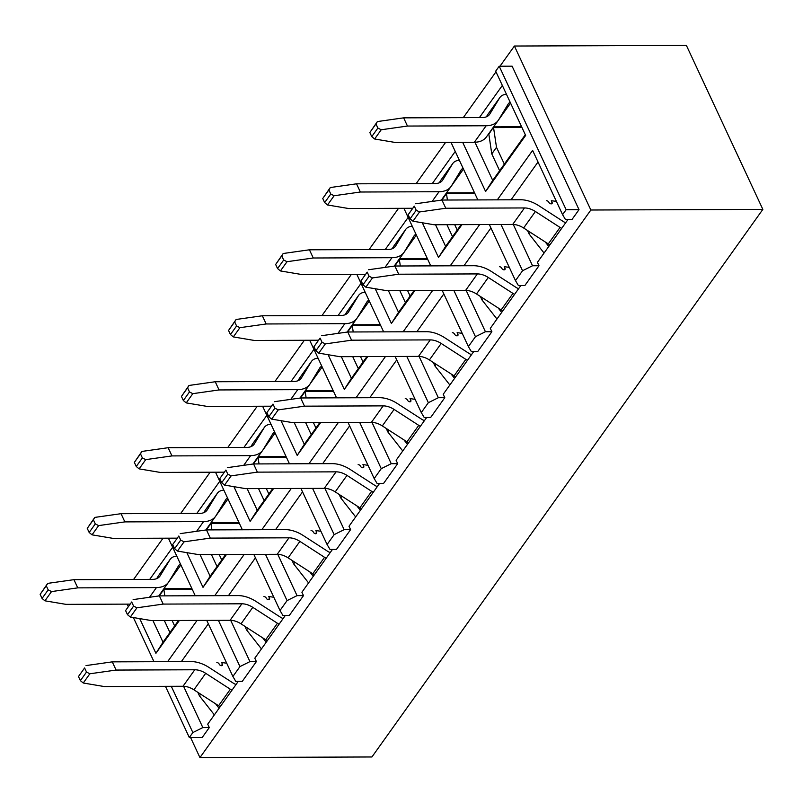 <?xml version="1.0" encoding="UTF-8"?>
<svg xmlns="http://www.w3.org/2000/svg" width="803" height="803" viewBox="0 0 803 803"><rect width="100%" height="100%" fill="white"/><g stroke="black" fill="none" stroke-linecap="round" stroke-linejoin="round"><path stroke-width="1.2" d="M497.328 199.837L532.62 150.402L562.582 214.662L565.503 219.58L571.957 219.56L579.023 209.653L512.113 66.177L499.215 66.217L495.682 71.176L525.644 135.436L485.614 191.516L462.658 142.292M479.421 117.569L502.337 85.459M199.937 757.6L371.93 756.968L762.85 209.382L590.857 210.015L199.937 757.6L190.572 737.505M499.988 66.217L514.402 46.032L686.384 45.4L762.85 209.382M450.995 142.332L477.845 199.907M461.966 224.629L438.508 257.492L422.318 222.772M403.899 208.308L430.749 265.883M414.87 290.606L391.412 323.458L375.222 288.739M356.803 274.285L383.643 331.86M367.774 356.582L344.316 389.435L328.126 354.715M309.697 340.261L336.547 397.836M320.668 422.549L297.21 455.411L281.02 420.692M262.601 406.228L289.451 463.803M273.572 488.525L250.114 521.388L233.924 486.668M215.505 472.204L242.355 529.779M226.476 554.502L203.018 587.354L186.828 552.635M168.409 538.181L195.249 595.756M179.37 620.478L155.912 653.331L139.732 618.611M127.125 604.127L128.219 606.476M133.378 617.547L153.975 661.702M165.458 686.324L189.317 737.515L192.861 732.557L171.29 686.304M167.636 661.652L197.076 620.408M206.732 620.378L232.89 676.477L239.956 666.58L218.396 620.328M214.732 595.685L244.182 554.431M253.828 554.401L279.996 610.501L287.062 600.604L265.492 554.361M261.828 529.709L291.278 488.465M300.934 488.425L327.092 544.524L334.158 534.637L312.588 488.385M308.934 463.732L338.374 422.488M348.03 422.448L374.188 478.558L381.254 468.661L359.684 422.408M356.03 397.756L385.48 356.512M395.126 356.482L421.294 412.581L428.35 402.684L406.79 356.432M403.126 331.79L432.576 290.535M442.232 290.505L468.39 346.605L475.456 336.708L453.886 290.465M450.232 265.813L479.672 224.569M489.328 224.529L515.486 280.628L522.552 270.741L500.982 224.489M562.582 214.662L566.125 209.703L499.215 66.217M432.315 183.546L455.241 151.436M385.219 249.512L408.145 217.412M338.123 315.489L361.039 283.379M291.027 381.465L313.943 349.355M243.921 447.442L266.847 415.332M196.825 513.408L219.741 481.308M149.729 579.385L172.645 547.275M579.023 209.653L566.125 209.703M567.952 219.57L537.408 262.36L538.984 265.743L532.53 265.763L522.552 270.741M515.486 280.628L518.407 285.557L524.851 285.537L538.984 265.743M520.856 285.547L490.312 328.337L491.888 331.719L485.434 331.739L475.456 336.708M468.39 346.605L471.301 351.533L477.755 351.503L491.888 331.719M473.75 351.523L443.206 394.303L444.782 397.686L438.338 397.716L428.35 402.684M421.294 412.581L424.205 417.51L430.659 417.48L444.782 397.686M426.654 417.5L396.11 460.28L397.686 463.662L391.242 463.682L381.254 468.661M374.188 478.558L377.109 483.476L383.553 483.456L397.686 463.662M379.558 483.466L349.014 526.256L350.59 529.639L344.136 529.659L334.158 534.637M327.092 544.524L330.013 549.453L336.457 549.433L350.59 529.639M332.452 549.443L301.908 592.233L303.494 595.615L297.04 595.635L287.062 600.604M279.996 610.501L282.907 615.429L289.361 615.399L303.494 595.615M285.356 615.419L254.812 658.199L256.388 661.582L249.944 661.612L239.956 666.58M232.89 676.477L235.811 681.406L242.265 681.376L256.388 661.582M238.26 681.396L207.716 724.176L209.292 727.558L202.838 727.578L192.861 732.557M514.402 46.032L590.857 210.015M133.599 579.445L163.039 538.201M180.695 513.468L210.135 472.224M227.791 447.492L257.241 406.248M274.897 381.525L304.337 340.281M321.993 315.549L351.433 274.305M369.089 249.572L398.539 208.328M416.185 183.596L445.635 142.352M463.291 117.629L495.983 71.828M209.292 727.558L202.226 737.465L189.317 737.515M208.338 623.821L181.358 661.602M183.576 686.274L202.838 727.578M255.434 557.844L228.464 595.635M230.672 620.297L249.944 661.612M302.54 491.868L275.559 529.659M277.778 554.321L297.04 595.635M349.636 425.891L322.655 463.682M324.874 488.344L344.136 529.659M396.732 359.925L369.761 397.706M371.97 422.378L391.242 463.682M443.828 293.948L416.857 331.739M419.076 356.402L438.338 397.716M490.934 227.972L463.953 265.763M466.172 290.425L485.434 331.739M538.03 161.995L511.049 199.786M513.268 224.449L532.53 265.763M152.941 620.568L163.029 642.209L178.547 620.478M163.029 642.209L155.912 653.331M200.037 554.602L210.135 576.233L225.643 554.502M210.135 576.233L203.018 587.354M247.143 488.625L257.231 510.266L272.749 488.535M257.231 510.266L250.114 521.388M294.239 422.649L304.327 444.29L319.845 422.559M304.327 444.29L297.21 455.411M341.335 356.673L351.423 378.313L366.941 356.582M351.423 378.313L344.316 389.435M388.441 290.706L398.529 312.337L414.047 290.606M398.529 312.337L391.412 323.458M435.537 224.73L445.625 246.37L461.143 224.639M445.625 246.37L438.508 257.492M474.934 142.241L492.721 180.394L525.323 134.733M492.721 180.394L485.614 191.516M214.361 714.871L199.465 695.87L197.819 692.327M219.068 708.266L215.565 703.789M216.84 662.535A1.957 1.245 -144.5 0 1 219.179 664.111A1.957 1.245 35.5 0 0 220.765 665.546A1.957 1.245 35.5 0 0 222.391 665.296A1.957 1.245 35.5 0 0 222.401 664.151L221.638 662.515L226.707 663.218M200.68 694.183L199.465 695.87M236.092 684.437A5.681 3.624 35.5 0 1 233.613 683.353L208.961 667.423A26.73 17.044 35.5 0 0 190.953 661.572L112.269 661.863L116.094 670.063L89.856 673.777L83.261 683.012L104.32 686.555L183.004 686.264A16.201 10.339 -144.5 0 1 193.914 689.817L218.577 705.737A16.201 10.339 35.5 0 0 220.193 706.7M116.094 670.063L194.778 669.772A16.201 10.339 -144.5 0 1 205.698 673.315L230.351 689.245A16.201 10.339 35.5 0 0 231.967 690.209M80.39 680.643L78.473 676.538L84.596 667.966L86.513 672.061L80.39 680.643L83.261 683.012M78.473 676.538L84.596 667.966M112.269 661.863L86.031 665.577M89.856 673.777L86.513 672.061M261.457 648.894L246.561 629.903L244.915 626.36M266.174 642.3L262.661 637.823M263.936 596.559A1.957 1.245 -144.5 0 1 266.275 598.135A1.957 1.245 35.5 0 0 267.861 599.57A1.957 1.245 35.5 0 0 269.497 599.329A1.957 1.245 35.5 0 0 269.497 598.185L268.734 596.539L273.813 597.241M247.776 628.207L246.561 629.903M283.188 618.461A5.681 3.624 35.5 0 1 280.719 617.377L256.057 601.457A26.73 17.044 35.5 0 0 238.049 595.595L159.365 595.886L163.19 604.087L136.952 607.801L130.357 617.035L151.416 620.578L230.1 620.287A16.201 10.339 -144.5 0 1 241.02 623.841L265.673 639.77A16.201 10.339 35.5 0 0 267.289 640.724M163.19 604.087L241.874 603.796A16.201 10.339 -144.5 0 1 252.794 607.349L277.447 623.269A16.201 10.339 35.5 0 0 279.063 624.232M127.486 614.666L125.579 610.571L131.702 601.989L133.609 606.094L127.486 614.666L130.357 617.035M125.579 610.571L131.702 601.989M159.365 595.886L133.127 599.6M136.952 607.801L133.609 606.094M169.935 632.543L164.334 620.528M164.826 595.866L163.862 589.432L159.245 595.906M174.642 625.949L172.103 620.498M192.258 589.322L163.862 589.432L163.872 588.75M168.69 581.984L169.563 580.77A5.681 3.624 -144.5 0 0 169.443 580.77M40.15 594.35L46.273 585.768L48.18 589.864L42.057 598.446L40.15 594.35L47.698 583.38L73.936 579.666L152.63 579.375A16.201 10.339 35.5 0 0 159.927 576.163A16.201 10.339 35.5 0 0 160.198 575.751L169.945 559.701A16.201 10.339 -144.5 0 1 170.216 559.289A16.201 10.339 -144.5 0 1 176.76 556.108M73.936 579.666L77.761 587.866L51.522 591.58L44.928 600.815L42.057 598.446M180.605 564.338A5.681 3.624 -144.5 0 0 178.778 565.402A5.681 3.624 -144.5 0 0 178.678 565.553L168.941 581.603A26.73 17.044 -144.5 0 1 168.489 582.275A26.73 17.044 -144.5 0 1 156.444 587.575L77.761 587.866M129.905 604.117L65.987 604.358L44.928 600.815M156.675 578.642L158.161 576.193A16.201 10.339 -144.5 0 1 158.432 575.781L170.216 559.289M47.698 583.38L46.273 585.768M51.522 591.58L48.18 589.864M217.031 566.567L211.43 554.562M211.922 529.89L210.968 523.456L206.341 529.93M221.748 559.972L219.209 554.532M239.354 523.345L210.968 523.456L210.968 522.773M215.796 516.018L216.659 514.803A5.681 3.624 -144.5 0 0 216.539 514.803M87.246 528.374L93.369 519.792L95.286 523.897L89.163 532.469L87.246 528.374L94.804 517.403L121.042 513.689L199.726 513.398A16.201 10.339 35.5 0 0 207.023 510.186A16.201 10.339 35.5 0 0 207.294 509.785L217.041 493.725A16.201 10.339 -144.5 0 1 217.312 493.313A16.201 10.339 -144.5 0 1 223.866 490.131M121.042 513.689L124.867 521.89L98.628 525.604L92.034 534.838L89.163 532.469M227.701 498.372A5.681 3.624 -144.5 0 0 225.874 499.426A5.681 3.624 -144.5 0 0 225.784 499.576L216.037 515.626A26.73 17.044 -144.5 0 1 215.595 516.309A26.73 17.044 -144.5 0 1 203.55 521.599L124.867 521.89M177.001 538.151L113.093 538.381L92.034 534.838M203.771 512.675L205.267 510.216A16.201 10.339 -144.5 0 1 205.538 509.805L217.312 493.313M94.804 517.403L93.369 519.792M98.628 525.604L95.286 523.897M308.563 582.918L293.667 563.927L292.011 560.384M313.27 576.323L309.757 571.846M311.042 530.592A1.957 1.245 -144.5 0 1 313.371 532.158A1.957 1.245 35.5 0 0 314.957 533.593A1.957 1.245 35.5 0 0 316.593 533.353A1.957 1.245 35.5 0 0 316.593 532.208L315.83 530.572L320.909 531.265M294.872 562.23L293.667 563.927M330.284 552.484A5.681 3.624 35.5 0 1 327.815 551.41L303.163 535.481A26.73 17.044 35.5 0 0 285.155 529.619L206.471 529.91L210.286 538.11L184.048 541.824L177.453 551.069L198.512 554.602L277.196 554.311A16.201 10.339 -144.5 0 1 288.116 557.864L312.769 573.794A16.201 10.339 35.5 0 0 314.385 574.757M210.286 538.11L288.98 537.819A16.201 10.339 -144.5 0 1 299.89 541.373L324.542 557.302A16.201 10.339 35.5 0 0 326.159 558.256M174.592 548.69L172.675 544.595L178.798 536.013L180.715 540.118L174.592 548.69L177.453 551.069M172.675 544.595L178.798 536.013M206.471 529.91L180.233 533.624M184.048 541.824L180.715 540.118M264.137 500.59L258.536 488.585M259.028 463.913L258.064 457.479L253.437 463.953M268.844 493.996L266.305 488.555M286.45 457.379L258.064 457.479L258.074 456.807M262.892 450.041L263.755 448.827A5.681 3.624 -144.5 0 0 263.635 448.827M134.352 462.398L140.475 453.825L142.382 457.921L136.259 466.493L134.352 462.398L141.9 451.437L168.138 447.713L246.822 447.422A16.201 10.339 35.5 0 0 254.129 444.22A16.201 10.339 35.5 0 0 254.4 443.808L264.137 427.748A16.201 10.339 -144.5 0 1 264.408 427.337A16.201 10.339 -144.5 0 1 270.962 424.155M168.138 447.713L171.962 455.913L145.724 459.637L139.13 468.872L136.259 466.493M274.807 432.395A5.681 3.624 -144.5 0 0 272.97 433.459A5.681 3.624 -144.5 0 0 272.879 433.6L263.133 449.65A26.73 17.044 -144.5 0 1 262.691 450.332A26.73 17.044 -144.5 0 1 250.646 455.622L171.962 455.913M224.097 472.174L160.188 472.415L139.13 468.872M250.877 446.699L252.363 444.25A16.201 10.339 -144.5 0 1 252.634 443.838L264.408 427.337M141.9 451.437L140.475 453.825M145.724 459.637L142.382 457.921M355.659 516.941L340.763 497.95L339.117 494.407M360.366 510.347L356.863 505.87M358.138 464.616A1.957 1.245 -144.5 0 1 360.477 466.192A1.957 1.245 35.5 0 0 362.053 467.617A1.957 1.245 35.5 0 0 363.689 467.376A1.957 1.245 35.5 0 0 363.699 466.232L362.936 464.596L368.005 465.298M341.978 496.254L340.763 497.95M377.38 486.508A5.681 3.624 35.5 0 1 374.911 485.434L350.259 469.504A26.73 17.044 35.5 0 0 332.251 463.642L253.567 463.943L257.392 472.134L231.154 475.858L224.559 485.092L245.618 488.636L324.302 488.344A16.201 10.339 -144.5 0 1 335.212 491.888L359.874 507.817A16.201 10.339 35.5 0 0 361.491 508.781M257.392 472.134L336.076 471.843A16.201 10.339 -144.5 0 1 346.986 475.396L371.648 491.326A16.201 10.339 35.5 0 0 373.265 492.289M221.688 482.713L219.771 478.618L225.894 470.046L227.811 474.141L221.688 482.713L224.559 485.092M219.771 478.618L225.894 470.046M253.567 463.943L227.329 467.657M231.154 475.858L227.811 474.141M311.233 434.624L305.632 422.609M306.124 397.947L305.16 391.503L300.543 397.987M315.94 428.019L313.401 422.579M333.546 391.402L305.16 391.503L305.17 390.83M309.988 384.065L310.861 382.85A5.681 3.624 -144.5 0 0 310.741 382.85M181.448 396.421L187.571 387.849L189.478 391.944L183.355 400.526L181.448 396.421L188.996 385.46L215.234 381.746L293.918 381.455A16.201 10.339 35.5 0 0 301.225 378.243A16.201 10.339 35.5 0 0 301.496 377.832L311.233 361.782A16.201 10.339 -144.5 0 1 311.504 361.37A16.201 10.339 -144.5 0 1 318.058 358.178M215.234 381.746L219.058 389.947L192.82 393.661L186.226 402.895L183.355 400.526M321.903 366.419A5.681 3.624 -144.5 0 0 320.076 367.483A5.681 3.624 -144.5 0 0 319.975 367.623L310.239 383.683A26.73 17.044 -144.5 0 1 309.787 384.356A26.73 17.044 -144.5 0 1 297.742 389.656L219.058 389.947M271.203 406.198L207.284 406.438L186.226 402.895M297.973 380.722L299.459 378.273A16.201 10.339 -144.5 0 1 299.73 377.862L311.504 361.37M188.996 385.46L187.571 387.849M192.82 393.661L189.478 391.944M402.755 450.975L387.859 431.974L386.213 428.431M407.462 444.37L403.959 439.893M405.234 398.639A1.957 1.245 -144.5 0 1 407.573 400.215A1.957 1.245 35.5 0 0 409.159 401.651A1.957 1.245 35.5 0 0 410.785 401.4A1.957 1.245 35.5 0 0 410.795 400.255L410.032 398.619L415.111 399.322M389.074 430.288L387.859 431.974M424.486 420.541A5.681 3.624 35.5 0 1 422.007 419.457L397.355 403.528A26.73 17.044 35.5 0 0 379.347 397.676L300.663 397.967L304.488 406.167L278.25 409.881L271.655 419.116L292.714 422.659L371.398 422.368A16.201 10.339 -144.5 0 1 382.318 425.921L406.97 441.841A16.201 10.339 35.5 0 0 408.586 442.804M304.488 406.167L383.172 405.876A16.201 10.339 -144.5 0 1 394.092 409.42L418.744 425.349A16.201 10.339 35.5 0 0 420.36 426.313M268.784 416.747L266.877 412.642L273 404.07L274.907 408.165L268.784 416.747L271.655 419.116M266.877 412.642L273 404.07M300.663 397.967L274.425 401.681M278.25 409.881L274.907 408.165M358.329 368.647L352.728 356.632M353.22 331.97L352.256 325.536L347.639 332.01M363.036 362.053L360.507 356.602M380.652 325.426L352.256 325.536L352.266 324.854M357.084 318.088L357.957 316.874A5.681 3.624 -144.5 0 0 357.837 316.874M228.544 330.455L234.667 321.873L236.584 325.968L230.461 334.55L228.544 330.455L236.102 319.484L262.34 315.77L341.024 315.479A16.201 10.339 35.5 0 0 348.321 312.267A16.201 10.339 35.5 0 0 348.592 311.855L358.339 295.805A16.201 10.339 -144.5 0 1 358.61 295.394A16.201 10.339 -144.5 0 1 365.154 292.212M262.34 315.77L266.164 323.97L239.926 327.684L233.332 336.919L230.461 334.55M368.999 300.442A5.681 3.624 -144.5 0 0 367.172 301.506A5.681 3.624 -144.5 0 0 367.081 301.657L357.335 317.707A26.73 17.044 -144.5 0 1 356.883 318.379A26.73 17.044 -144.5 0 1 344.848 323.679L266.164 323.97M318.299 340.221L254.39 340.462L233.332 336.919M345.069 314.746L346.565 312.297A16.201 10.339 -144.5 0 1 346.836 311.885L358.61 295.394M236.102 319.484L234.667 321.873M239.926 327.684L236.584 325.968M449.861 384.998L434.965 366.007L433.309 362.464M454.568 378.404L451.055 373.927M452.34 332.663A1.957 1.245 -144.5 0 1 454.669 334.239A1.957 1.245 35.5 0 0 456.255 335.674A1.957 1.245 35.5 0 0 457.891 335.433A1.957 1.245 35.5 0 0 457.891 334.289L457.128 332.643L462.207 333.345M436.17 364.311L434.965 366.007M471.582 354.565A5.681 3.624 35.5 0 1 469.113 353.481L444.45 337.561A26.73 17.044 35.5 0 0 426.453 331.699L347.759 331.99L351.584 340.191L325.345 343.905L318.751 353.139L339.81 356.683L418.493 356.391A16.201 10.339 -144.5 0 1 429.414 359.945L454.066 375.874A16.201 10.339 35.5 0 0 455.682 376.828M351.584 340.191L430.267 339.9A16.201 10.339 -144.5 0 1 441.188 343.453L465.84 359.373A16.201 10.339 35.5 0 0 467.456 360.336M315.88 350.77L313.973 346.675L320.096 338.093L322.003 342.198L315.88 350.77L318.751 353.139M313.973 346.675L320.096 338.093M347.759 331.99L321.521 335.704M325.345 343.905L322.003 342.198M405.435 302.671L399.834 290.666M400.316 265.994L399.362 259.56L394.735 266.034M410.142 296.076L407.603 290.636M427.748 259.449L399.362 259.56L399.362 258.877M404.19 252.122L405.053 250.907A5.681 3.624 -144.5 0 0 404.933 250.907M275.65 264.478L281.773 255.896L283.68 260.001L277.557 268.573L275.65 264.478L283.198 253.507L309.436 249.793L388.12 249.502A16.201 10.339 35.5 0 0 395.417 246.29A16.201 10.339 35.5 0 0 395.688 245.889L405.435 229.829A16.201 10.339 -144.5 0 1 405.706 229.417A16.201 10.339 -144.5 0 1 412.26 226.235M309.436 249.793L313.26 257.994L287.022 261.708L280.428 270.942L277.557 268.573M416.095 234.476A5.681 3.624 -144.5 0 0 414.268 235.53A5.681 3.624 -144.5 0 0 414.177 235.68L404.431 251.73A26.73 17.044 -144.5 0 1 403.989 252.413A26.73 17.044 -144.5 0 1 391.944 257.703L313.26 257.994M365.395 274.255L301.486 274.485L280.428 270.942M392.175 248.779L393.661 246.32A16.201 10.339 -144.5 0 1 393.932 245.909L405.706 229.417M283.198 253.507L281.773 255.896M287.022 261.708L283.68 260.001M496.957 319.022L482.061 300.031L480.405 296.488M501.664 312.427L498.151 307.95M499.436 266.696A1.957 1.245 -144.5 0 1 501.775 268.262A1.957 1.245 35.5 0 0 503.351 269.698A1.957 1.245 35.5 0 0 504.987 269.457A1.957 1.245 35.5 0 0 504.997 268.312L504.234 266.676L509.303 267.369M483.265 298.335L482.061 300.031M518.678 288.588A5.681 3.624 35.5 0 1 516.209 287.514L491.556 271.585A26.73 17.044 35.5 0 0 473.549 265.723L394.865 266.014L398.689 274.214L372.451 277.928L365.857 287.173L386.916 290.706L465.599 290.415A16.201 10.339 -144.5 0 1 476.51 293.968L501.172 309.898A16.201 10.339 35.5 0 0 502.788 310.861M398.689 274.214L477.373 273.923A16.201 10.339 -144.5 0 1 488.284 277.477L512.946 293.406A16.201 10.339 35.5 0 0 514.562 294.36M362.986 284.794L361.069 280.699L367.192 272.117L369.109 276.222L362.986 284.794L365.857 287.173M361.069 280.699L367.192 272.117M394.865 266.014L368.627 269.728M372.451 277.928L369.109 276.222M452.531 236.694L446.93 224.689M447.422 200.027L446.458 193.583L441.841 200.057M457.238 230.1L454.699 224.659M474.844 193.483L446.458 193.583L446.468 192.911M451.286 186.145L452.159 184.931A5.681 3.624 -144.5 0 0 452.039 184.931M322.746 198.502L328.869 189.93L330.776 194.025L324.653 202.597L322.746 198.502L330.294 187.541L356.532 183.817L435.216 183.526A16.201 10.339 35.5 0 0 442.523 180.324A16.201 10.339 35.5 0 0 442.794 179.912L452.531 163.852A16.201 10.339 -144.5 0 1 452.802 163.451A16.201 10.339 -144.5 0 1 459.356 160.259M356.532 183.817L360.356 192.017L334.118 195.741L327.524 204.976L324.653 202.597M463.201 168.5A5.681 3.624 -144.5 0 0 461.374 169.563A5.681 3.624 -144.5 0 0 461.273 169.704L451.537 185.754A26.73 17.044 -144.5 0 1 451.085 186.437A26.73 17.044 -144.5 0 1 439.04 191.726L360.356 192.017M412.501 208.278L348.582 208.519L327.524 204.976M439.271 182.803L440.757 180.354A16.201 10.339 -144.5 0 1 441.028 179.942L452.802 163.451M330.294 187.541L328.869 189.93M334.118 195.741L330.776 194.025M544.053 253.045L529.157 234.054L527.511 230.511M548.76 246.451L545.257 241.974M546.532 200.72A1.957 1.245 -144.5 0 1 548.871 202.296A1.957 1.245 35.5 0 0 550.456 203.721A1.957 1.245 35.5 0 0 552.083 203.48A1.957 1.245 35.5 0 0 552.093 202.336L551.33 200.7L556.399 201.402M530.371 232.358L529.157 234.054M565.784 222.612A5.681 3.624 35.5 0 1 563.304 221.538L538.652 205.608A26.73 17.044 35.5 0 0 520.645 199.756L441.961 200.047L445.785 208.238L419.547 211.962L412.953 221.196L434.011 224.74L512.695 224.449A16.201 10.339 -144.5 0 1 523.616 227.992L548.268 243.921A16.201 10.339 35.5 0 0 549.884 244.885M445.785 208.238L524.469 207.947A16.201 10.339 -144.5 0 1 535.39 211.5L560.042 227.43A16.201 10.339 35.5 0 0 561.658 228.393M410.082 218.817L408.175 214.722L414.298 206.15L416.205 210.245L410.082 218.817L412.953 221.196M408.175 214.722L414.298 206.15M441.961 200.047L415.723 203.761M419.547 211.962L416.205 210.245M499.627 170.728L491.787 153.905L488.846 134.211L493.564 126.934M504.334 164.123L496.495 147.31L493.554 127.607L521.95 127.506M498.382 120.169L499.255 118.954A5.681 3.624 -144.5 0 0 499.135 118.954M496.495 147.31L491.787 153.905M369.842 132.525L375.965 123.953L377.882 128.048L371.759 136.63L369.842 132.525L377.4 121.564L403.638 117.85L482.322 117.559A16.201 10.339 35.5 0 0 489.619 114.347A16.201 10.339 35.5 0 0 489.89 113.936L499.637 97.886A16.201 10.339 -144.5 0 1 499.908 97.474A16.201 10.339 -144.5 0 1 506.452 94.282M403.638 117.85L407.462 126.051L381.214 129.765L374.63 138.999L371.759 136.63M510.296 102.523A5.681 3.624 -144.5 0 0 508.47 103.587A5.681 3.624 -144.5 0 0 508.369 103.728L498.633 119.788A26.73 17.044 -144.5 0 1 498.181 120.46A26.73 17.044 -144.5 0 1 486.146 125.76L407.462 126.051M498.181 120.46L486.407 136.952A26.73 17.044 -144.5 0 1 474.362 142.251L395.678 142.543L374.63 138.999M486.367 116.826L487.863 114.377A16.201 10.339 -144.5 0 1 488.134 113.966L499.908 97.474M377.4 121.564L375.965 123.953M381.214 129.765L377.882 128.048M222.401 664.151L221.317 665.677M183.004 686.264L194.778 669.772M193.914 689.817L205.698 673.315M218.577 705.737L230.351 689.245M269.497 598.185L268.413 599.7M230.1 620.287L241.874 603.796M241.02 623.841L252.794 607.349M265.673 639.77L277.447 623.269M180.876 564.921L169.563 580.77M163.912 588.689L191.907 588.589M160.198 575.751L159.626 576.554M169.945 559.701L158.161 576.193M149.519 597.281L156.444 587.575M227.972 498.954L216.659 514.803M211.018 522.713L239.013 522.612M207.294 509.785L206.722 510.578M217.041 493.725L205.267 510.216M196.615 531.305L203.55 521.599M316.593 532.208L315.509 533.724M277.196 554.311L288.98 537.819M288.116 557.864L299.89 541.373M312.769 573.794L324.542 557.302M275.078 432.978L263.755 448.827M258.114 456.746L286.109 456.636M254.4 443.808L253.828 444.611M264.137 427.748L252.363 444.25M243.721 465.328L250.646 455.622M363.699 466.232L362.615 467.758M324.302 488.344L336.076 471.843M335.212 491.888L346.986 475.396M359.874 507.817L371.648 491.326M322.174 367.001L310.861 382.85M305.21 390.77L333.205 390.659M301.496 377.832L300.924 378.635M311.233 361.782L299.459 378.273M290.816 399.362L297.742 389.656M410.795 400.255L409.711 401.781M371.398 422.368L383.172 405.876M382.318 425.921L394.092 409.42M406.97 441.841L418.744 425.349M369.27 301.025L357.957 316.874M352.316 324.793L380.301 324.693M348.592 311.855L348.02 312.658M358.339 295.805L346.565 312.297M337.912 333.386L344.848 323.679M457.891 334.289L456.807 335.805M418.493 356.391L430.267 339.9M429.414 359.945L441.188 343.453M454.066 375.874L465.84 359.373M416.366 235.058L405.053 250.907M399.412 258.817L427.407 258.717M395.688 245.889L395.126 246.682M405.435 229.829L393.661 246.32M385.008 267.409L391.944 257.703M504.997 268.312L503.913 269.828M465.599 290.415L477.373 273.923M476.51 293.968L488.284 277.477M501.172 309.898L512.946 293.406M463.472 169.082L452.159 184.931M446.508 192.85L474.503 192.74M442.794 179.912L442.222 180.715M452.531 163.852L440.757 180.354M432.114 201.433L439.04 191.726M552.093 202.336L551.009 203.862M512.695 224.449L524.469 207.947M523.616 227.992L535.39 211.5M548.268 243.921L560.042 227.43M510.567 103.105L499.255 118.954M493.614 126.874L521.599 126.764M489.89 113.936L489.318 114.739M499.637 97.886L487.863 114.377M474.362 142.251L486.146 125.76M168.489 582.275L158.713 595.977M215.595 516.309L205.809 530.01M262.691 450.332L252.905 464.034M309.787 384.356L300.011 398.057M356.883 318.379L347.107 332.081M403.989 252.413L394.203 266.114M451.085 186.437L441.309 200.138"/></g></svg>
